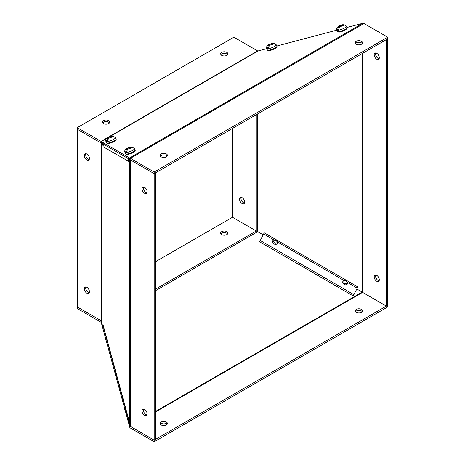 <?xml version="1.0" encoding="UTF-8"?>
<svg xmlns="http://www.w3.org/2000/svg" width="465" height="465" viewBox="0 0 465 465"><rect width="100%" height="100%" fill="white"/><g stroke="black" fill="none" stroke-linecap="round" stroke-linejoin="round"><path stroke-width="0.7" d="M144.563 409.438A3.615 2.087 -120 0 0 142.755 409.258A3.615 2.087 -120 0 0 142.197 412.153A3.615 2.087 -120 0 0 144.563 415.344A3.615 2.087 -120 0 0 146.37 415.524A3.615 2.087 -120 0 0 146.928 412.624A3.615 2.087 -120 0 0 144.563 409.438M143.586 409.095A3.615 2.087 -120 0 0 145.946 414.542A3.615 2.087 -120 0 0 146.928 414.885M144.563 187.354A3.615 2.087 -120 0 0 142.755 187.174A3.615 2.087 -120 0 0 142.197 190.075A3.615 2.087 -120 0 0 144.563 193.26A3.615 2.087 -120 0 0 146.37 193.44A3.615 2.087 -120 0 0 146.928 190.54A3.615 2.087 -120 0 0 144.563 187.354M143.586 187.011A3.615 2.087 -120 0 0 145.946 192.464A3.615 2.087 -120 0 0 146.928 192.801M86.868 287.289A3.615 2.087 -120 0 0 85.06 287.114A3.615 2.087 -120 0 0 84.508 290.009A3.615 2.087 -120 0 0 86.868 293.2A3.615 2.087 -120 0 0 88.676 293.38A3.615 2.087 -120 0 0 89.234 290.48A3.615 2.087 -120 0 0 86.868 287.289M85.891 286.952A3.615 2.087 -120 0 0 88.251 292.398A3.615 2.087 -120 0 0 89.234 292.741M86.868 154.043A3.615 2.087 -120 0 0 85.06 153.863A3.615 2.087 -120 0 0 84.508 156.763A3.615 2.087 -120 0 0 86.868 159.948A3.615 2.087 -120 0 0 88.676 160.129A3.615 2.087 -120 0 0 89.234 157.228A3.615 2.087 -120 0 0 86.868 154.043M85.891 153.7A3.615 2.087 -120 0 0 88.251 159.152A3.615 2.087 -120 0 0 89.234 159.489M128.16 158.472L129.648 159.326L129.648 425.516L128.16 420.017L128.491 418.628L103.108 325.145L102.771 326.529L101.277 321.03L101.277 143.057L102.771 143.912L103.102 146.725L128.491 161.285L128.16 158.472M103.102 325.145L103.108 325.145A2.935 1.314 164.8 0 0 103.108 325.471L128.45 418.802M129.648 425.516L129.944 426.074A2.935 1.697 0 0 0 130.409 426.422L154.182 440.152L130.409 426.422L130.409 159.931A2.935 1.697 180 0 1 130.328 159.879M130.229 159.815A2.935 1.697 180 0 1 129.944 159.576L129.648 159.326L130.014 159.268M103.811 144.412A2.935 2.831 119.8 0 0 103.108 146.725M102.771 143.912L104.66 143.615M362.59 53.324L362.59 292.375L386.363 306.098L387.746 305.302L154.182 440.152L155.566 439.349L155.566 172.852L154.177 173.654L130.409 159.925L154.177 173.654L154.182 441.75L130.409 428.027A2.935 1.697 60 0 1 129.875 427.637L101.201 322.355A0.977 0.564 -120 0 0 101.021 322.222L77.254 308.498L77.254 306.9L101.021 320.623L77.254 306.9L77.254 129.235L101.021 142.958A0.977 0.564 0 0 1 101.178 143.075L101.521 143.017M101.277 321.03L101.178 320.74A0.977 0.564 180 0 0 101.021 320.623L101.021 142.958A2.935 1.697 60 0 0 101.225 143.063L101.277 143.057M102.771 326.529L103.23 326.459M166.354 153.915A3.615 2.087 0 0 0 162.413 153.462A3.615 2.087 0 0 0 160.181 155.391A3.615 2.087 0 0 0 161.239 156.868A3.615 2.087 0 0 0 165.185 157.321A3.615 2.087 0 0 0 167.417 155.391A3.615 2.087 0 0 0 166.354 153.915M167.138 156.194A3.615 2.087 0 0 0 166.354 155.513A3.615 2.087 0 0 0 160.454 156.194M361.45 41.275A3.615 2.087 0 0 0 357.509 40.821A3.615 2.087 0 0 0 355.277 42.751A3.615 2.087 0 0 0 356.335 44.233A3.615 2.087 0 0 0 360.282 44.681A3.615 2.087 0 0 0 362.514 42.751A3.615 2.087 0 0 0 361.45 41.275M362.235 43.553A3.615 2.087 0 0 0 361.45 42.873A3.615 2.087 0 0 0 355.551 43.553M108.659 120.609A3.615 2.087 0 0 0 104.718 120.156A3.615 2.087 0 0 0 102.486 122.086A3.615 2.087 0 0 0 103.544 123.562A3.615 2.087 0 0 0 107.485 124.016A3.615 2.087 0 0 0 109.717 122.086A3.615 2.087 0 0 0 108.659 120.609M109.444 122.882A3.615 2.087 0 0 0 108.659 122.208A3.615 2.087 0 0 0 102.759 122.882M226.827 52.388A3.615 2.087 0 0 0 222.886 51.935A3.615 2.087 0 0 0 220.648 53.864A3.615 2.087 0 0 0 221.712 55.341A3.615 2.087 0 0 0 225.653 55.794A3.615 2.087 0 0 0 227.885 53.864A3.615 2.087 0 0 0 226.827 52.388M227.612 54.661A3.615 2.087 0 0 0 226.827 53.986A3.615 2.087 0 0 0 220.927 54.661M101.556 143.185L101.201 141.436A0.977 0.564 -120 0 1 101.021 141.36L77.254 127.637L233.883 37.206L257.656 50.929A0.977 0.564 60 0 0 257.831 51.005L266.834 48.645M276.756 46.023L336.927 30.115M346.849 27.493L362.805 23.279L129.514 157.966L101.231 141.534L106.648 138.401M130.194 159.733L129.514 157.966L129.875 158.094A2.935 1.697 60 0 1 130.409 158.321L363.973 23.477A2.935 1.697 -120 0 0 363.438 23.25L362.805 23.279M101.922 143.319L101.231 141.534M128.171 158.571L102.91 143.888M363.973 23.477L387.746 37.2L154.182 172.05L130.409 158.321M129.875 158.094L130.235 159.844M154.182 441.75L387.746 306.906L387.746 37.2M154.182 172.05L154.182 173.648L387.746 38.798L386.357 39.601L386.363 306.098M77.254 127.637L77.254 129.235L101.021 142.958M379.109 58.753A3.615 2.087 60 0 1 378.132 58.41A3.615 2.087 60 0 1 375.767 52.964M376.749 59.212A3.615 2.087 60 0 1 374.383 56.027A3.615 2.087 60 0 1 374.935 53.126A3.615 2.087 60 0 1 376.749 53.306A3.615 2.087 60 0 1 379.109 56.492A3.615 2.087 60 0 1 378.557 59.392A3.615 2.087 60 0 1 376.749 59.212M379.109 280.831A3.615 2.087 60 0 1 378.132 280.494A3.615 2.087 60 0 1 375.767 275.048M376.749 281.29A3.615 2.087 60 0 1 374.383 278.105A3.615 2.087 60 0 1 374.935 275.204A3.615 2.087 60 0 1 376.749 275.385A3.615 2.087 60 0 1 379.109 278.576A3.615 2.087 60 0 1 378.557 281.47A3.615 2.087 60 0 1 376.749 281.29M244.48 203.106A3.615 2.087 60 0 1 243.503 202.769A3.615 2.087 60 0 1 241.137 197.323M242.114 203.565A3.615 2.087 60 0 1 239.754 200.38A3.615 2.087 60 0 1 240.306 197.48A3.615 2.087 60 0 1 242.114 197.66A3.615 2.087 60 0 1 244.48 200.851A3.615 2.087 60 0 1 243.922 203.746A3.615 2.087 60 0 1 242.114 203.565M356.818 288.986L362.154 292.072L362.154 53.574M232.5 128.433L232.5 217.271L256.267 230.995A2.935 1.697 0 0 0 256.872 231.262L263.08 234.773L264.318 232.866L259.662 241.829L353.231 295.943L357.783 287.149M259.662 241.829L263.138 234.686M264.318 232.866L357.887 286.986M354.034 294.734L260.464 240.614M355.551 311.655A3.615 2.087 180 0 1 361.45 310.98A3.615 2.087 180 0 1 362.235 311.655M356.335 312.335A3.615 2.087 180 0 1 355.277 310.858A3.615 2.087 180 0 1 357.509 308.929A3.615 2.087 180 0 1 361.45 309.382A3.615 2.087 180 0 1 362.514 310.858A3.615 2.087 180 0 1 360.282 312.788A3.615 2.087 180 0 1 356.335 312.335M160.454 424.295A3.615 2.087 180 0 1 166.354 423.615A3.615 2.087 180 0 1 167.138 424.295M161.239 424.969A3.615 2.087 180 0 1 160.181 423.493A3.615 2.087 180 0 1 162.413 421.563A3.615 2.087 180 0 1 166.354 422.017A3.615 2.087 180 0 1 167.417 423.493A3.615 2.087 180 0 1 165.185 425.423A3.615 2.087 180 0 1 161.239 424.969M220.927 233.924A3.615 2.087 180 0 1 226.827 233.25A3.615 2.087 180 0 1 227.612 233.924M221.712 234.604A3.615 2.087 180 0 1 220.648 233.128A3.615 2.087 180 0 1 222.886 231.198A3.615 2.087 180 0 1 226.827 231.651A3.615 2.087 180 0 1 227.885 233.128A3.615 2.087 180 0 1 225.653 235.058A3.615 2.087 180 0 1 221.712 234.604M102.998 325.587L128.352 419.215M101.231 322.605L101.573 322.117M130.09 426.207L129.514 427.033M130.235 426.295L129.875 427.637M101.201 322.355L101.416 321.548M232.5 217.271L155.566 261.69M345.164 30.033L340.613 31.835L338.317 31.736M338.392 29.33L337.456 29.865L338.491 26.993L339.77 26.261L338.247 26.517L343.263 24.75M338.851 26.133L338.787 26.174C336.852 27.487 336.218 28.76 336.881 29.987A5.098 1.093 158.9 0 0 339.839 29.888A5.098 1.093 158.9 0 0 344.768 27.888A5.098 1.093 158.9 0 0 346.396 26.319L344.019 24.628L343.06 24.848L341.973 25.482L343.623 25.441L339.497 26.912L338.462 29.777A5.069 1.081 -21.1 0 1 337.456 29.865M338.793 26.168L342.06 24.936M339.77 26.261L339.927 26.662M341.973 25.482L342.182 26.023M341.124 26.116L340.921 25.592M339.526 26.284L339.363 25.871M275.059 48.54L270.508 50.342L268.212 50.243M268.288 47.837L267.358 48.372L268.392 45.5L269.665 44.768L268.142 45.024L273.158 43.257M268.683 44.675C266.747 45.994 266.114 47.267 266.776 48.494A5.098 1.093 158.9 0 0 269.735 48.395A5.098 1.093 158.9 0 0 274.664 46.395A5.098 1.093 158.9 0 0 276.291 44.826L273.914 43.135L272.961 43.355L271.868 43.989L273.519 43.948L269.392 45.419L268.357 48.284A5.069 1.081 -21.1 0 1 267.358 48.372M269.421 44.791L269.264 44.378L271.955 43.443M269.665 44.768L269.822 45.169M271.868 43.989L272.077 44.53M271.019 44.623L270.822 44.099M133.228 152.386L128.677 154.194L126.387 154.095M126.457 151.683L125.527 152.224L126.561 149.352L127.834 148.614L126.311 148.876L131.328 147.109M127.596 148.643L127.433 148.23L126.864 148.527C124.922 149.846 124.289 151.119 124.951 152.346A5.098 1.093 158.9 0 0 127.904 152.247A5.098 1.093 158.9 0 0 132.833 150.247A5.098 1.093 158.9 0 0 134.466 148.678L132.083 146.987L131.13 147.207L130.037 147.841L131.688 147.8L127.561 149.265L126.527 152.136A5.069 1.081 -21.1 0 1 125.527 152.224M127.433 148.23L130.13 147.295M127.834 148.614L127.991 149.021M130.037 147.841L130.247 148.382M129.194 148.475L128.991 147.951M114.192 141.412L109.641 143.22L107.345 143.121M107.415 140.709L106.485 141.25L107.52 138.378L108.798 137.64L107.276 137.902L112.292 136.135M108.554 137.669L108.392 137.256L107.822 137.553C105.881 138.872 105.247 140.145 105.91 141.372A5.098 1.093 158.9 0 0 108.862 141.273A5.098 1.093 158.9 0 0 113.797 139.273A5.098 1.093 158.9 0 0 115.425 137.698L113.047 136.013L112.088 136.233L110.996 136.861L112.652 136.826L108.519 138.291L107.491 141.162A5.069 1.081 -21.1 0 1 106.485 141.25M108.392 137.256L111.089 136.321M108.798 137.64L108.95 138.047M110.996 136.861L111.211 137.408M110.153 137.501L109.949 136.977M346.739 284.603A2.587 2.034 -145.2 0 1 343.635 284.022A2.587 2.034 -145.2 0 1 343.031 281.162A2.587 2.034 -145.2 0 1 343.565 280.674A2.587 2.034 -145.2 0 1 346.669 281.255A2.587 2.034 -145.2 0 1 347.274 284.115A2.587 2.034 -145.2 0 1 346.739 284.603M346.524 283.569A1.767 1.395 -145.2 0 1 344.187 282.947A1.767 1.395 -145.2 0 1 344.356 280.883A1.767 1.395 -145.2 0 1 346.692 281.505A1.767 1.395 -145.2 0 1 346.524 283.569M276.634 244.113A2.587 2.034 -145.2 0 1 273.53 243.532A2.587 2.034 -145.2 0 1 272.926 240.672A2.587 2.034 -145.2 0 1 273.467 240.184A2.587 2.034 -145.2 0 1 276.57 240.765A2.587 2.034 -145.2 0 1 277.169 243.625A2.587 2.034 -145.2 0 1 276.634 244.113M276.419 243.079A1.767 1.395 -145.2 0 1 274.088 242.457A1.767 1.395 -145.2 0 1 274.251 240.393A1.767 1.395 -145.2 0 1 276.588 241.015A1.767 1.395 -145.2 0 1 276.419 243.079M109.519 136.751L258.133 50.947M101.021 141.36L257.656 50.929M257.575 113.954L257.575 231.587M357.23 288.137L347.471 282.493M344.013 280.494L277.349 241.934M273.972 239.981L263.661 234.017M256.267 114.704L256.267 230.995L155.566 289.137M257.72 231.669L155.566 290.648M155.566 411.403L362.194 292.107M362.595 292.375L155.566 411.903M345.338 29.376A5.098 1.093 158.9 0 1 340.409 31.376A5.098 1.093 158.9 0 1 337.456 31.475C338.34 32.608 340.944 32.114 345.263 29.998C346.913 28.842 347.483 28.115 346.971 27.807A5.098 1.093 158.9 0 1 345.338 29.376M341.949 26.028L339.497 26.912M338.491 26.993L338.665 26.377M343.06 24.848L343.013 25.372M275.239 47.883A5.098 1.093 158.9 0 1 270.305 49.883A5.098 1.093 158.9 0 1 267.352 49.982C268.235 51.109 270.839 50.621 275.158 48.505C276.815 47.349 277.378 46.616 276.867 46.314A5.098 1.093 158.9 0 1 275.239 47.883M271.845 44.535L269.392 45.419M268.392 45.5L268.567 44.884M272.961 43.355L272.909 43.879M133.409 151.735A5.098 1.093 158.9 0 1 128.48 153.735A5.098 1.093 158.9 0 1 125.521 153.834C126.404 154.961 129.008 154.473 133.333 152.357C134.984 151.201 135.553 150.468 135.036 150.16A5.098 1.093 158.9 0 1 133.409 151.735M130.02 148.387L127.561 149.265M126.561 149.352L126.736 148.73M131.13 147.207L131.078 147.731M114.367 140.761A5.098 1.093 158.9 0 1 109.438 142.761A5.098 1.093 158.9 0 1 106.485 142.86C107.369 143.987 109.967 143.499 114.291 141.383C115.942 140.227 116.512 139.494 116 139.186A5.098 1.093 158.9 0 1 114.367 140.761M110.978 137.408L108.519 138.291M107.52 138.378L107.694 137.756M112.088 136.233L112.036 136.757M346.396 26.319L346.971 27.807M336.881 29.987L337.456 31.475M339.479 25.808L342.583 24.738M276.291 44.826L276.867 46.314M266.776 48.494L267.352 49.982M269.375 44.315L272.484 43.245M134.466 148.678L135.036 150.16M124.951 152.346L125.521 153.834M127.544 148.166L130.653 147.091M115.425 137.698L116 139.186M105.91 141.372L106.485 142.86M108.508 137.192L111.612 136.117M106.427 342.031L105.747 339.27M125.422 411.926L124.777 409.543"/></g></svg>
